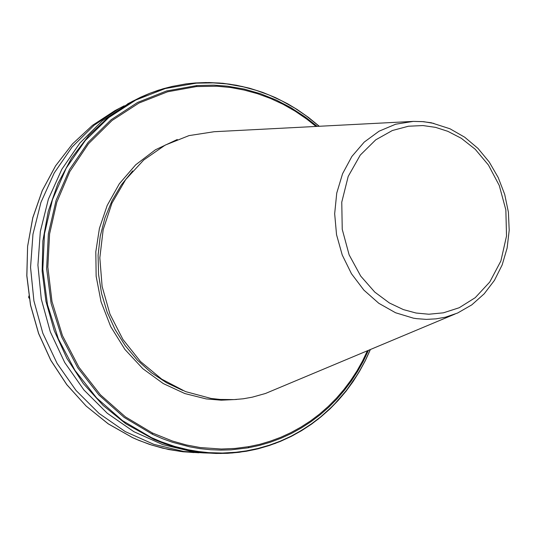 <?xml version="1.0" encoding="UTF-8"?>
<svg xmlns="http://www.w3.org/2000/svg" width="536" height="536" viewBox="0 0 536 536"><rect width="100%" height="100%" fill="white"/><g stroke="black" fill="none" stroke-linecap="round" stroke-linejoin="round"><path stroke-width="0.8" d="M236.691 399.441L221.288 400.198L206.239 398.918L184.826 393.578L163.259 383.568L142.811 368.708L124.881 349.385L110.691 326.571L101.043 301.674L96.172 276.268L95.776 251.786L99.408 228.309L107.173 205.409L119.354 183.768L135.682 164.807L155.386 149.779L177.289 139.501M433.905 123.381L423.628 121.706L413.29 121.417L422.281 121.578L431.239 122.771L449.985 128.754L464.725 137.203L477.945 148.418L489.234 162.019L498.239 177.53L504.691 194.441L508.383 212.209L509.2 230.266L507.103 248.021L502.138 264.898L494.44 280.335L484.229 293.815L471.807 304.837L457.583 312.997L445.503 317.151L436.056 318.88L426.408 319.396L416.673 318.679L413.43 318.163L395.581 312.776L378.811 303.302L363.89 290.11L351.509 273.775L342.256 255.022L336.561 234.694L334.692 213.73L336.729 193.094L342.551 173.718L351.871 156.472L364.239 142.107L379.059 131.22L395.655 124.245L413.29 121.417L214.152 131.715L188.994 135.601L165.162 145.129L143.728 159.976L125.699 179.58L111.944 203.144L103.167 229.616L99.83 257.809L102.121 286.412L109.96 314.076L122.965 339.509L140.512 361.532L161.731 379.146L185.617 391.608L211.05 398.442L220.289 399.467L234.132 399.601L243.27 398.764L252.275 397.196L265.434 393.498L455.071 314.056M129.102 103.093L102.141 121.002L79.898 143.058L61.747 169.403L48.367 199.204L40.3 231.485L37.895 265.139L41.265 298.994L50.324 331.844L64.729 362.53L83.958 389.987L107.294 413.29L133.879 431.681L162.756 444.619L192.92 451.781L203.982 452.92L220.591 453.49L232.215 453.014L245.997 451.319M124.231 105.773L119.32 108.312L94.108 125.236L72.126 147.011L54.183 173.007L40.957 202.407L32.977 234.239L30.585 267.424L33.902 300.797L42.833 333.178L57.051 363.421L76.032 390.489L99.066 413.457L125.324 431.594L153.852 444.351L183.66 451.413L203.553 452.887M316.026 126.449L306.78 119.099L295.135 111.166L282.975 104.252L270.405 98.41L257.441 93.653L244.155 90.014L230.648 87.536L216.986 86.242L196.417 86.571L167.594 91.757L138.945 103.013L112.071 120.486L88.601 143.681L69.894 171.44L56.803 202.146L49.547 233.991L47.818 267.042L51.992 301.52L62.451 335.576L78.899 367.24L100.373 394.744L125.417 416.847L152.371 432.981L172.532 441.088L186.32 444.934L200.27 447.527L221.274 449.027L235.19 448.451L248.918 446.635L259.665 444.31L270.231 441.222L280.717 437.309L290.947 432.619L300.897 427.152L310.478 420.941L319.624 414.027L328.267 406.456L336.38 398.275L343.871 389.585L350.765 380.399L356.956 370.878L362.51 360.989L367.354 350.906M29.091 297.38L28.663 297.487L28.87 295.993M29.245 298.311L28.663 297.487M416.07 313.044L403.42 309.614L389.438 302.974L374.785 292.1L360.715 276.127L349.13 254.868L342.243 229.368L341.794 202.112L348.192 176.391L360.252 155.125L375.743 139.836L392.372 130.529L408.425 126.215L422.944 125.565L435.554 127.367L447.862 131.293L461.288 138.308L475.204 149.31L488.443 165.014L499.311 185.53L505.857 209.924L506.533 236.028L500.865 260.952L489.797 282.023L475.204 297.681L459.185 307.711L443.399 312.843L428.874 314.243L416.07 313.044M358.015 373.686L346.544 390.369L333.285 405.524L318.371 418.924L310.351 424.901L293.306 435.306L275.089 443.493L255.94 449.315L246.084 451.305M195.426 82.946L186.066 83.911L172.156 86.417L158.482 90.182L149.537 93.391L132.211 101.438L109.284 116.48L88.869 135.487L71.556 158.026L57.861 183.56L48.207 211.425L42.9 240.892L42.143 271.156L45.962 301.373L54.277 330.699L66.846 358.323L83.301 383.475L103.16 405.491L125.833 423.802L153.959 439.44L163.902 443.446L174.012 446.79L184.237 449.463L194.548 451.466L205.791 452.866L215.921 453.443L227.599 453.309L239.17 452.317L257.756 448.887L269.213 445.584L280.368 441.423L291.169 436.445L301.56 430.676L311.503 424.15L320.957 416.908L329.875 408.981L338.223 400.419L345.968 391.26L353.083 381.552L359.542 371.348L365.311 360.695L370.376 349.64M116.252 109.947L92.447 125.377L72.521 143.889L55.623 165.818L42.25 190.642L32.817 217.716L27.631 246.332L26.86 275.705L30.565 305.038L38.639 333.493L50.86 360.299L66.866 384.707L86.196 406.074L108.292 423.849L132.513 437.59L138.911 440.398L151.949 445.161L168.579 449.49L182.997 451.754L198.963 452.773M196.417 86.571L196.812 85.532L166.502 90.973L137.611 102.463L111.173 119.749L88.199 142.341L69.579 169.53L56.106 200.397L48.341 233.843L46.652 268.616L51.148 303.416L61.667 336.896L77.807 367.797L98.905 394.945L124.124 417.383L152.472 434.328L162.381 438.642L172.471 442.28L189.583 446.816L199.962 448.612L210.373 449.717L220.778 450.119L231.13 449.831L248.181 447.835L259.424 445.443L270.425 442.227L281.139 438.214L291.517 433.423L301.52 427.889L311.094 421.644L320.213 414.71L328.829 407.139L336.923 398.965L344.447 390.221L351.382 380.955L357.7 371.214L363.375 361.036L368.393 350.47M319.168 126.282L306.183 115.83L294.72 108.098L281.547 100.701L269.139 95.04L256.362 90.403L243.284 86.832L226.634 83.918L213.167 82.859L196.29 83.147L165.349 88.494L135.822 100.051L108.788 117.552L85.278 140.512L66.23 168.197L52.448 199.673L44.522 233.783L42.833 269.266L47.496 304.756L58.33 338.879L74.919 370.322L96.587 397.9L122.443 420.599L151.474 437.644L161.289 441.832L174.642 446.394L188.21 449.784L198.474 451.54L208.765 452.632L222.467 453.041L236.068 452.27L246.151 450.923L257.829 448.518L269.26 445.242L280.388 441.115L291.162 436.163L301.527 430.428L311.45 423.936L320.883 416.72L329.787 408.827L338.122 400.298L345.861 391.18L352.969 381.505L359.422 371.334L365.19 360.715L370.255 349.686M317.151 126.389L305.386 117.096L290.8 107.602L276.402 100.105L260.509 93.74L244.108 89.07L227.351 86.162L213.797 85.144L196.812 85.532M132.694 170.924L121.344 184.954L112.004 200.739L104.915 217.958L100.239 236.255L98.088 255.23L98.53 274.466L101.565 293.554L107.12 312.066L115.079 329.586L125.257 345.747L137.417 360.199L151.286 372.627L166.549 382.798L182.87 390.503M248.918 446.635L248.181 447.835M152.472 434.328L152.371 432.981M289.092 107.562L288.649 106.369M242.909 86.611L229.549 84.132L219.425 83.013L205.864 82.524L195.694 82.926M127.648 103.87L140.787 97.137L149.564 93.378L163.058 88.768L172.224 86.397L186.166 83.884L195.533 82.919L209.181 82.511L222.809 83.274L236.329 85.191L249.662 88.246L262.727 92.393L275.45 97.619L287.758 103.863L297.219 109.538L308.555 117.471L319.295 126.275M193.865 452.565L180.478 451.459L162.71 448.183L149.571 444.391L136.68 439.473L132.452 437.584L108.225 423.835L86.129 406.06L66.792 384.701L50.786 360.293L38.572 333.499L30.498 305.051L26.8 275.739L27.57 246.372L32.756 217.757L42.197 190.682L55.57 165.859L72.481 143.916L92.42 125.391L114.825 110.711L119.32 108.312"/></g></svg>
